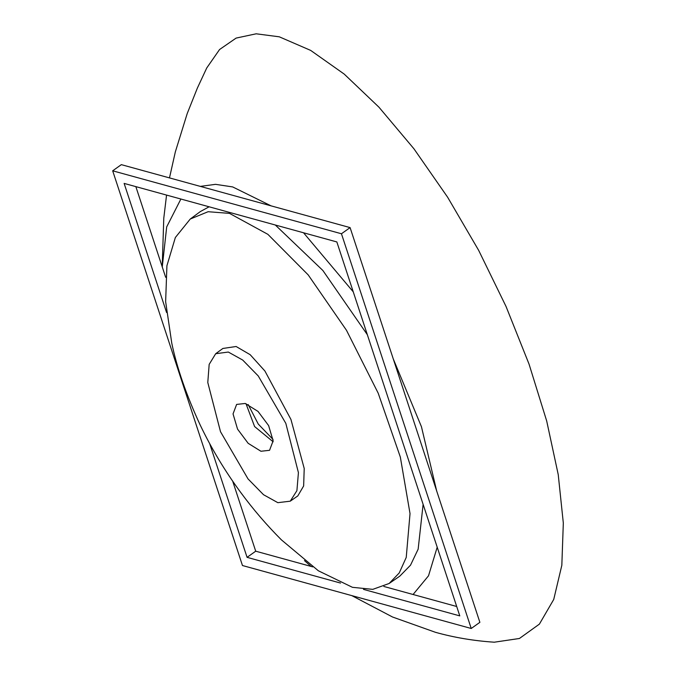 <?xml version="1.0" encoding="UTF-8"?>
<svg xmlns="http://www.w3.org/2000/svg" width="676" height="676" viewBox="0 0 676 676"><rect width="100%" height="100%" fill="white"/><g stroke="black" fill="none" stroke-linecap="round" stroke-linejoin="round"><path stroke-width="1.01" d="M260.944 451.255L269.555 450.309L273.129 440.82L268.625 425.601L258.012 411.405L245.236 403.471L236.625 404.417L233.043 413.906L237.555 429.125L248.168 443.321L260.944 451.255M277.844 502.674L290.249 501.178L296.908 490.666L298.42 472.625L285.821 423.362L258.249 375.949L242.701 360.055L228.327 352.052L215.695 353.709L209.171 364.389L207.785 382.506L220.503 431.71L248.024 478.904L263.522 494.714L277.844 502.674M290.249 501.178L297.803 495.922L303.642 485.968L304.217 468.485L290.942 419.441L264.916 371.023L250.162 354.68L236.118 346.501L222.886 348.461L215.695 353.709M352.45 587.317L372.772 589.362L389.123 583.489L399.246 572.935L406.234 557.43L410.028 513.591L400.327 457.044L378.214 393.221L346.492 330.302L308.188 274.887L267.89 234.344L229.502 213.379L208.09 211.715L190.26 219.032L175.354 237.513L166.921 265.736L165.637 301.631L171.763 343.138C176.985 368.09 186.491 395.452 200.282 425.212C211.554 448.729 224.99 471.079 240.58 492.263C252.951 509.104 266.564 524.973 281.402 539.854L318.371 570.789L352.45 587.317M389.123 583.489L399.803 576.146L410.518 565.178L418.148 549.182L423.117 504.338M367.347 334.721L322.858 270.476L275.309 225.007M413.078 594.491L428.516 575.8L437.203 547.197M436.679 490.962L421.452 426.742L393.288 358.964M353.261 291.863L303.532 232.772M271.076 205.859L232.688 186.931L215.534 184.337L200.341 186.39M169.482 177.906L175.338 151.889L187.21 113.568L197.375 88.066L206.755 67.946L219.573 49.517L236.127 38.084L256.187 33.8L279.298 36.817L310.673 50.404L344.211 74.09L378.923 107.163L413.898 148.737L447.622 197.206L478.667 250.365L506.037 306.465L529.054 364.144L546.698 421.013L558.232 474.603L563.319 523.063L561.832 565.28L553.728 599.46L539.389 624.125L519.422 638.482L494.3 642.2C473.842 640.848 454.238 637.553 435.496 632.322L392.553 617.011L351.774 595.607M248.151 404.544L258.257 424.055L273.045 439.451M180.889 199.023L166.693 226.899L162.257 266.952M304.47 560.598L311.061 566.42M209.112 206.788L200.349 211.571L190.26 219.032M245.996 403.699L254.599 426.548L273.138 441.783M121.325 164.648L350.092 227.601L479.875 622.326L471.231 628.486L242.464 565.525L112.681 170.808L121.325 164.648M112.681 170.808L341.456 233.761L350.092 227.601M341.456 233.761L471.231 628.486M166.575 312.515L124.13 183.407L336.842 241.94L459.79 615.887L363.494 589.387M340.543 583.067L247.07 557.345L209.695 443.676M312.76 566.885L255.714 551.193L232.688 481.168M165.662 277.295L135.851 186.635M456.706 606.499L383.85 586.455M247.07 557.345L255.714 551.193M162.206 266.8L163.778 218.238L166.558 195.085"/></g></svg>
